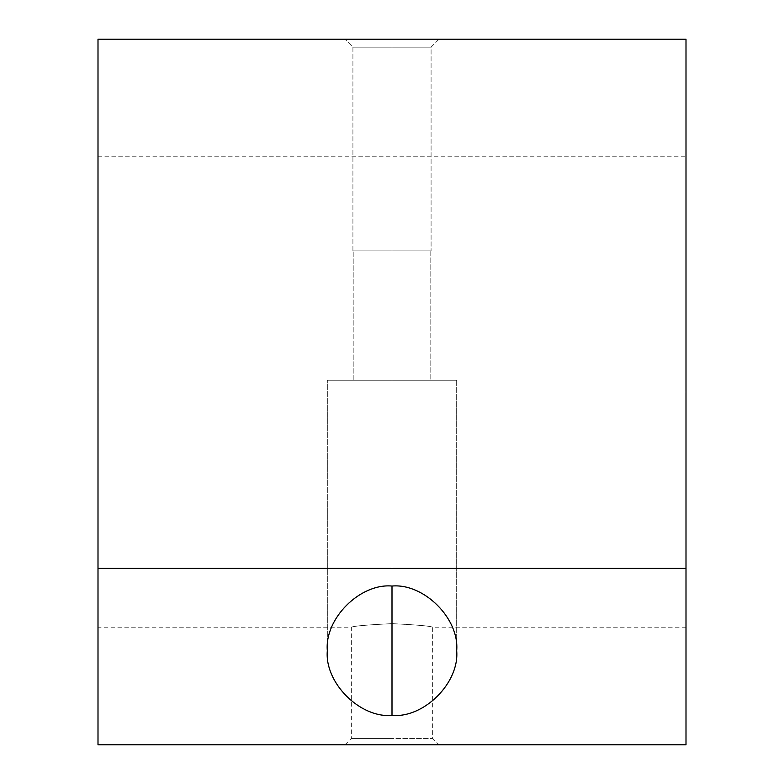 <?xml version="1.0" encoding="UTF-8"?>
<svg xmlns="http://www.w3.org/2000/svg" width="784" height="784" viewBox="0 0 784 784"><rect width="100%" height="100%" fill="white"/><g stroke="black" fill="none" stroke-linecap="round" stroke-linejoin="round"><path stroke-width="0.59" stroke-dasharray="3.92 2.94" d="M686 392L98 392L98 156.8L98 392L686 392L686 156.8L686 627.2L686 392L98 392L686 392L686 627.2L686 392M392 380.24L392 586.04L392 380.24L327.32 380.24L392 380.24L353.192 380.24L392 380.24L392 250.88L392 715.4C360.003 718.291 324.429 682.717 327.32 650.72C324.429 618.723 360.003 583.149 392 586.04L392 380.24L327.32 380.24L392 380.24L353.192 380.24L392 380.24L392 250.88L352.918 250.88L392 250.88L392 47.158L392 380.24L392 250.88L352.918 250.88L392 250.88L392 47.158L352.918 47.158L392 47.158L352.918 47.158L392 47.158L392 39.2L392 250.88L392 47.158L352.918 47.158L392 47.158L352.918 47.158L392 47.158L392 39.2L344.96 39.2L392 39.2L392 47.158L392 39.2L344.96 39.2L439.04 39.2L392 39.2L392 47.158L431.082 47.158L392 47.158L431.082 47.158L392 47.158L392 250.88L431.082 250.88L352.918 250.88L431.082 250.88L353.192 250.88L430.808 250.88L392 250.88L430.808 250.88L392 250.88L392 380.24L430.808 380.24L327.32 380.24L456.68 380.24L353.192 380.24L456.68 380.24L392 380.24L392 586.04C423.997 583.149 459.571 618.723 456.68 650.72C459.571 682.717 423.997 718.291 392 715.4L392 39.2L439.04 39.2L392 39.2L392 47.158L431.082 47.158L392 47.158L431.082 47.158L392 47.158L392 250.88L431.082 250.88L352.918 250.88L431.082 250.88L353.192 250.88L430.808 250.88L392 250.88L430.808 250.88L392 250.88L392 380.24L430.808 380.24L327.32 380.24L456.68 380.24L353.192 380.24L456.68 380.24L392 380.24L392 586.04L392 380.24M392 738.43L392 744.8L344.96 744.8L392 744.8L392 738.43L351.33 738.43L392 738.43L351.33 738.43L392 738.43L392 623.652C367.294 624.848 353.741 626.024 351.33 627.2C353.741 626.024 367.294 624.848 392 623.652C367.294 624.848 353.741 626.024 351.33 627.2C353.741 626.024 367.294 624.848 392 623.652C416.706 624.848 430.259 626.024 432.67 627.2C430.259 626.024 416.706 624.848 392 623.652C416.706 624.848 430.259 626.024 432.67 627.2C430.259 626.024 416.706 624.848 392 623.652L392 738.43L432.67 738.43L392 738.43L432.67 738.43L392 738.43L392 744.8L392 738.43M392 744.8L439.04 744.8L392 744.8M98 392L98 627.2L98 392M392 623.652C416.706 624.848 430.259 626.024 432.67 627.2C430.259 626.024 416.706 624.848 392 623.652C416.706 624.848 430.259 626.024 432.67 627.2C430.259 626.024 416.706 624.848 392 623.652C367.294 624.848 353.741 626.024 351.33 627.2C353.741 626.024 367.294 624.848 392 623.652C367.294 624.848 353.741 626.024 351.33 627.2C353.741 626.024 367.294 624.848 392 623.652M686 39.2L686 568.4L98 568.4L98 39.2L686 39.2L98 39.2L98 568.4L686 568.4L686 744.8L98 744.8L98 568.4L98 744.8L686 744.8L686 39.2M392 586.04C360.003 583.149 324.429 618.723 327.32 650.72C324.429 682.717 360.003 718.291 392 715.4C423.997 718.291 459.571 682.717 456.68 650.72C459.571 618.723 423.997 583.149 392 586.04M392 39.2L344.96 39.2L392 39.2M98 156.8L686 156.8M327.32 650.72L327.32 380.24L327.32 650.72M353.192 380.24L353.192 250.88L353.192 380.24M352.918 250.88L352.918 47.158L344.96 39.2L352.918 47.158L352.918 250.88M344.96 744.8L351.33 738.43L351.33 627.2L98 627.2M686 627.2L432.67 627.2L432.67 738.43L439.04 744.8M439.04 39.2L431.082 47.158L431.082 250.88L431.082 47.158L439.04 39.2M430.808 250.88L430.808 380.24L430.808 250.88M456.68 380.24L456.68 650.72L456.68 380.24"/><path stroke-width="1.18" d="M392 586.04C360.003 583.149 324.429 618.723 327.32 650.72C324.429 682.717 360.003 718.291 392 715.4L392 586.04L392 715.4C423.997 718.291 459.571 682.717 456.68 650.72C459.571 618.723 423.997 583.149 392 586.04C423.997 583.149 459.571 618.723 456.68 650.72C459.571 682.717 423.997 718.291 392 715.4C360.003 718.291 324.429 682.717 327.32 650.72C324.429 618.723 360.003 583.149 392 586.04M686 744.8L98 744.8L686 744.8L686 568.4L98 568.4L98 744.8L98 568.4L686 568.4L686 39.2L98 39.2L98 568.4L98 39.2L686 39.2L686 744.8"/></g></svg>
